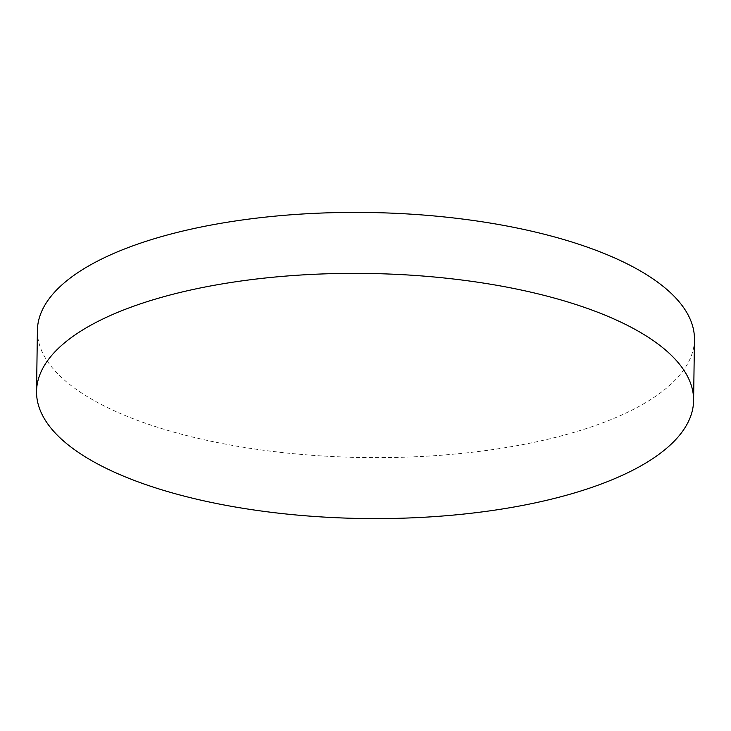 <?xml version="1.0" encoding="UTF-8"?>
<svg xmlns="http://www.w3.org/2000/svg" width="731" height="731" viewBox="0 0 731 731"><rect width="100%" height="100%" fill="white"/><g stroke="black" fill="none" stroke-linecap="round" stroke-linejoin="round"><path stroke-width="0.55" stroke-dasharray="3.65 2.74" d="M694.45 339.604A328.557 122.543 0.8 0 1 494.302 449.373A328.557 122.543 0.8 0 1 138.954 420.901A328.557 122.543 0.8 0 1 37.4 330.43"/><path stroke-width="1.1" d="M36.55 391.396L37.4 330.43A328.557 122.543 0.8 0 1 237.548 220.661A328.557 122.543 0.8 0 1 592.896 249.143A328.557 122.543 0.8 0 1 694.45 339.604L693.6 400.57A328.557 122.543 0.8 0 1 493.452 510.339A328.557 122.543 0.8 0 1 138.104 481.857A328.557 122.543 0.8 0 1 36.55 391.396A328.557 122.543 0.8 0 1 236.698 281.627A328.557 122.543 0.8 0 1 592.046 310.099A328.557 122.543 0.8 0 1 693.6 400.57"/></g></svg>
